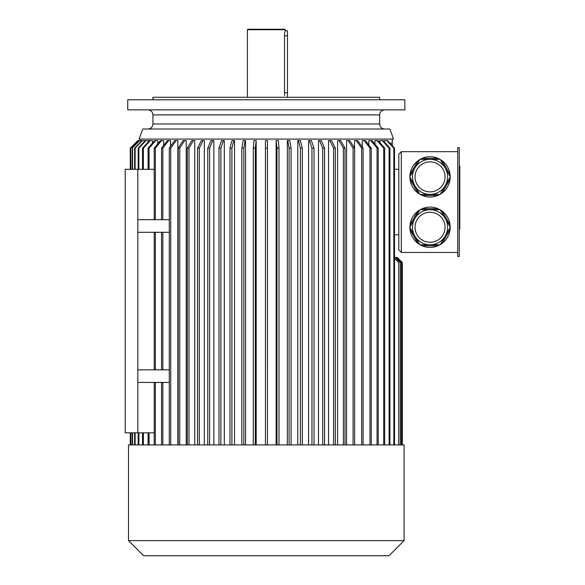 <?xml version="1.0" encoding="UTF-8"?>
<svg xmlns="http://www.w3.org/2000/svg" width="585" height="585" viewBox="0 0 585 585"><rect width="100%" height="100%" fill="white"/><g stroke="black" fill="none" stroke-linecap="round" stroke-linejoin="round"><path stroke-width="0.88" d="M247.404 29.755L247.908 29.25L284.69 29.25L285.195 29.755L247.404 29.755L247.404 97.264M285.195 29.755L285.195 30.764L287.462 30.764L287.462 97.264M287.462 92.73L284.507 92.73C285.253 99.231 285.253 99.231 284.507 92.73L284.507 35.802C285.253 29.301 285.253 29.301 284.507 35.802L284.654 33.535M284.683 33.308L284.807 32.519M284.99 31.612L285.195 30.764M284.741 95.64L284.632 94.865M284.588 94.419L284.522 93.461M127.749 109.863L404.857 109.863L404.857 99.786L127.749 99.786L127.749 109.863M152.941 99.786L152.941 97.264L379.665 97.264L379.665 99.786M384.703 109.863C381.639 110.163 379.957 111.837 379.665 114.901L379.665 123.969L152.941 123.969C152.641 127.033 150.959 128.707 147.903 129.007M459.269 147.647L459.269 256.479L457.755 256.479L457.755 147.647L459.269 147.647M439.978 209.715L420.11 209.715A20.153 20.153 0 0 0 419.825 209.883L409.895 227.09A20.153 20.153 0 0 0 409.895 227.419L419.825 244.625A20.153 20.153 0 0 0 420.11 244.793L439.978 244.793A20.153 20.153 0 0 0 440.264 244.625L450.194 227.419A20.153 20.153 0 0 0 450.194 227.09L440.264 209.883A20.153 20.153 0 0 0 439.978 209.715L437.938 208.713L422.151 208.713L420.11 209.715M419.825 244.625L417.931 243.36L410.041 229.693L409.895 227.419M439.978 244.793L437.938 245.795L422.151 245.795L420.11 244.793M409.895 227.09L410.041 224.815L417.931 211.148L419.825 209.883M440.264 209.883L442.158 211.148L450.048 224.815L450.194 227.09M450.194 227.419L450.048 229.693L442.158 243.36L440.264 244.625M450.048 229.693A20.153 20.153 0 0 1 442.158 243.36M437.938 245.795A20.153 20.153 0 0 1 422.151 245.795M417.931 243.36A20.153 20.153 0 0 1 410.041 229.693M410.041 224.815A20.153 20.153 0 0 1 417.931 211.148M422.151 208.713A20.153 20.153 0 0 1 437.938 208.713M442.158 211.148A20.153 20.153 0 0 1 450.048 224.815M409.895 177.036L419.825 194.242A20.153 20.153 0 0 0 420.11 194.41L439.978 194.41A20.153 20.153 0 0 0 440.264 194.242L450.194 177.036A20.153 20.153 0 0 0 450.194 176.707L440.264 159.5A20.153 20.153 0 0 0 439.978 159.332L420.11 159.332A20.153 20.153 0 0 0 419.825 159.5L409.895 176.707A20.153 20.153 0 0 0 409.895 177.036L410.041 179.31L417.931 192.977L419.825 194.242M409.895 176.707L410.041 174.432L417.931 160.765L419.825 159.5M437.938 158.33A20.153 20.153 0 0 0 422.151 158.33L437.938 158.33L439.978 159.332A20.153 20.153 0 0 0 422.151 158.33L420.11 159.332M439.978 194.41L437.938 195.412L422.151 195.412L420.11 194.41M450.194 177.036L450.048 179.31L442.158 192.977L440.264 194.242M440.264 159.5L442.158 160.765L450.048 174.432L450.194 176.707M450.048 179.31A20.153 20.153 0 0 1 442.158 192.977M437.938 195.412A20.153 20.153 0 0 1 422.151 195.412M417.931 192.977A20.153 20.153 0 0 1 410.041 179.31M410.041 174.432A20.153 20.153 0 0 1 417.931 160.765M442.158 160.765A20.153 20.153 0 0 1 450.048 174.432M401.325 151.683L398.809 154.199L398.809 249.927L401.325 252.442L401.325 151.683L457.755 151.683M401.325 252.442L457.755 252.442M392.257 145.745L392.257 139.084M144.861 141.043L144.861 140.597L142.426 140.597L135.128 148.151L135.128 169.314M148.341 141.738L148.341 140.597L145.979 140.597L138.879 148.151L138.184 148.151L145.285 140.597L145.979 140.597M152.51 143.025L152.51 140.597L150.228 140.597L143.376 148.151L143.376 169.314M157.804 143.764L157.804 140.597L155.625 140.597L149.08 148.151L148.071 148.151L154.615 140.597L155.625 140.597M163.617 145.453L163.617 140.597L161.555 140.597L155.361 148.151L155.361 219.697M170.564 146.36L170.564 140.597L168.634 140.597L162.849 148.151L162.849 219.697M177.847 444.907L177.847 140.597L176.063 140.597L170.718 148.151L170.718 444.907M186.227 444.907L186.227 140.597L184.611 140.597L179.763 148.151L179.763 444.907M194.761 444.907L194.761 140.597L193.313 140.597L188.977 148.151L188.977 444.907M204.333 444.907L204.333 140.597L203.075 140.597L199.302 148.151L197.555 148.151L201.328 140.597L203.075 140.597M213.854 444.907L213.854 140.597L212.786 140.597L209.584 148.151L207.755 148.151L210.958 140.597L212.786 140.597M224.311 444.907L224.311 140.597L223.455 140.597L220.881 148.151L218.987 148.151L221.561 140.597L223.455 140.597M234.534 444.907L234.534 140.597L233.883 140.597L231.916 148.151L229.971 148.151L231.931 140.597L233.883 140.597M245.576 444.907L245.576 140.597L245.137 140.597L243.835 148.151L241.846 148.151L243.155 140.597L245.137 140.597M256.186 444.907L256.186 140.597L255.294 148.151L253.283 148.151L253.956 140.597L255.959 140.597M265.458 148.151L265.458 444.907L265.444 140.597L265.458 148.151L267.477 148.151L267.462 140.597L265.451 140.597M276.127 444.907L276.127 140.597L276.998 148.151L279.001 148.151L278.358 140.597L276.347 140.597M287.33 444.907L287.33 140.597L287.769 140.597L289.092 148.151L291.074 148.151L289.758 140.597L287.769 140.597M297.787 444.907L297.787 140.597L298.438 140.597L300.383 148.151L302.328 148.151L300.383 140.597L298.438 140.597M308.573 444.907L308.573 140.597L309.421 140.597L311.959 148.151L314.006 148.151L311.352 140.597L309.421 140.597M318.489 444.907L318.489 140.597L319.549 140.597L322.737 148.151L324.558 148.151L321.377 140.597L319.549 140.597M328.536 444.907L328.536 140.597L329.801 140.597L333.589 148.151L335.329 148.151L331.541 140.597L329.801 140.597M337.596 444.907L337.596 140.597L339.044 140.597L343.373 148.151L345.018 148.151L340.697 140.597L339.044 140.597M346.605 444.907L346.605 140.597L349.771 140.597L354.634 148.151L354.634 444.907M354.547 148.012L354.547 140.597L356.323 140.597L361.662 148.151L363.088 148.151L357.749 140.597L356.323 140.597M362.239 146.945L362.239 140.597L365.464 140.597L371.256 148.151L371.256 444.907M368.813 144.963L368.813 140.597L370.875 140.597L377.062 148.151L378.217 148.151L372.031 140.597L370.875 140.597M374.956 144.166L374.956 140.597L377.135 140.597L383.687 148.151L384.689 148.151L378.144 140.597L377.135 140.597M379.965 142.696L379.965 140.597L382.246 140.597L389.091 148.151L389.946 148.151L383.102 140.597L382.246 140.597M384.367 141.994L384.367 140.597L386.729 140.597L393.837 148.151L394.524 148.151L387.416 140.597L386.729 140.597M154.206 169.314L125.227 169.314L125.227 432.82L154.206 432.82M137.826 169.314L137.826 432.82M266.299 139.084L139.084 139.084L142.755 129.007L389.851 129.007L393.515 139.084L266.299 139.084M137.826 219.697L169.292 219.697M137.826 232.296L169.292 232.296M169.292 382.436L137.826 382.436M169.292 369.837L137.826 369.837M389.785 143.113L392.257 143.113M398.809 234.812L394.524 234.812M398.809 169.314L394.524 169.314M394.524 444.907L394.524 148.151M393.837 444.907L393.837 148.151M389.946 444.907L389.946 148.151M389.091 444.907L389.091 148.151M384.689 444.907L384.689 148.151M383.687 444.907L383.687 148.151M378.217 444.907L378.217 148.151M377.062 444.907L377.062 148.151M369.969 444.907L369.969 148.151L371.256 148.151M369.969 148.151L364.17 140.597M363.088 444.907L363.088 148.151M361.662 444.907L361.662 148.151M353.091 444.907L353.091 148.151L354.634 148.151M353.091 148.151L348.229 140.597M345.018 444.907L345.018 148.151M343.373 444.907L343.373 148.151M335.329 444.907L335.329 148.151M333.589 444.907L333.589 148.151M324.558 444.907L324.558 148.151M322.737 444.907L322.737 148.151M314.006 444.907L314.006 148.151M311.959 444.907L311.959 148.151M302.328 444.907L302.328 148.151M300.383 444.907L300.383 148.151M291.074 444.907L291.074 148.151M289.092 444.907L289.092 148.151M279.001 444.907L279.001 148.151M276.998 444.907L276.998 148.151M267.477 444.907L267.477 148.151M255.294 444.907L255.294 148.151M253.283 444.907L253.283 148.151M243.835 444.907L243.835 148.151M241.846 444.907L241.846 148.151M231.916 444.907L231.916 148.151M229.971 444.907L229.971 148.151M130.689 169.314L130.689 148.151L138.221 140.597L130.265 148.151L130.272 169.314L130.265 148.151L137.826 140.597M130.272 444.907L130.272 432.82L130.265 444.907M130.864 444.907L130.864 432.82M130.864 169.314L130.689 148.151M130.689 444.907L130.689 432.82M138.221 140.597L139.632 140.597L132.188 148.151L139.632 140.597M138.389 140.597L130.864 148.151M134.608 169.314L134.608 148.151L141.906 140.597L139.983 140.597M132.546 444.907L132.546 432.82M132.546 169.314L132.546 148.151M132.188 444.907L132.188 432.82M132.188 169.314L132.188 148.151M135.128 444.907L135.128 432.82M134.608 148.151L135.128 148.151M134.608 444.907L134.608 432.82M141.906 140.597L142.426 140.597M138.879 444.907L138.879 432.82M138.879 169.314L138.879 148.151M138.184 444.907L138.184 432.82M138.184 169.314L138.184 148.151M143.376 444.907L143.376 432.82M142.528 169.314L142.528 148.151L143.376 148.151M142.528 444.907L142.528 432.82M142.528 148.151L149.38 140.597L150.228 140.597M148.071 444.907L148.071 432.82M149.08 444.907L149.08 432.82M149.08 169.314L149.08 148.151M148.071 169.314L148.071 148.151M155.361 444.907L155.361 382.436M154.206 444.907L154.206 382.436M154.206 369.837L154.206 232.296M155.361 369.837L155.361 232.296M154.206 219.697L154.206 148.151L155.361 148.151M154.206 148.151L160.4 140.597L161.555 140.597M162.849 444.907L162.849 382.436M161.555 444.907L161.555 382.436M161.555 369.837L161.555 232.296M162.849 369.837L162.849 232.296M161.555 219.697L161.555 148.151L162.849 148.151M161.555 148.151L167.339 140.597L168.634 140.597M169.292 444.907L169.292 148.151L170.718 148.151M169.292 148.151L174.644 140.597L176.063 140.597M178.213 444.907L178.213 148.151L179.763 148.151M178.213 148.151L183.068 140.597L184.611 140.597M187.324 444.907L187.324 148.151L188.977 148.151M187.324 148.151L191.668 140.597L193.313 140.597M199.302 444.907L199.302 148.151M197.555 444.907L197.555 148.151M209.584 444.907L209.584 148.151M207.755 444.907L207.755 148.151M220.881 444.907L220.881 148.151M218.987 444.907L218.987 148.151M398.699 444.907L398.699 262.519L394.524 258.351M400.257 444.907L400.257 262.519L395.219 257.48L396.337 257.48L401.376 262.519L401.376 444.907M394.524 257.48L395.219 257.48M402.063 444.907L402.063 262.519L397.025 257.48L396.337 257.48M397.295 257.48L402.334 262.519L402.334 444.907L402.334 262.519L397.025 257.48M404.096 540.635L128.503 540.635L128.503 444.907L404.096 444.907L404.096 540.635L388.981 555.75L143.618 555.75L128.503 540.635M447.584 176.875A17.535 17.535 0 0 1 421.28 192.055A17.535 17.535 0 0 1 421.28 161.687A17.535 17.535 0 0 1 447.584 176.875A17.535 17.535 0 0 1 421.28 192.055A17.535 17.535 0 0 1 421.28 161.687A17.535 17.535 0 0 1 447.584 176.875M447.584 227.258A17.535 17.535 0 0 1 421.28 242.439A17.535 17.535 0 0 1 421.28 212.07A17.535 17.535 0 0 1 447.584 227.258A17.535 17.535 0 0 1 421.28 242.439A17.535 17.535 0 0 1 421.28 212.07A17.535 17.535 0 0 1 447.584 227.258M459.269 166.074L459.773 166.074L459.773 228.976L459.269 228.976M384.703 129.007C381.639 128.707 379.957 127.033 379.665 123.969M284.507 35.802L287.462 35.802M379.665 114.901L152.941 114.901L152.941 123.969M445.061 176.875A15.02 15.02 0 0 1 422.538 189.876A15.02 15.02 0 0 1 422.538 163.866A15.02 15.02 0 0 1 445.061 176.875M445.061 227.258A15.02 15.02 0 0 1 422.538 240.259A15.02 15.02 0 0 1 422.538 214.249A15.02 15.02 0 0 1 445.061 227.258M459.773 204.655L459.269 204.655M459.773 190.403L459.269 190.403M459.773 226.029L459.269 226.029M459.773 169.028L459.269 169.028M140.341 140.597L140.341 139.084M152.941 114.901C152.641 111.837 150.959 110.163 147.903 109.863"/></g></svg>
